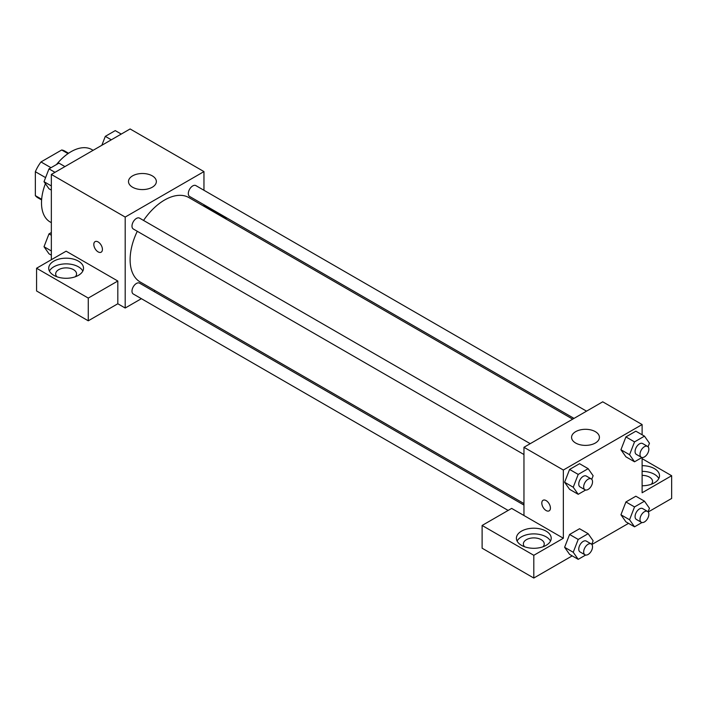 <?xml version="1.0" encoding="UTF-8"?>
<svg xmlns="http://www.w3.org/2000/svg" width="707" height="707" viewBox="0 0 707 707"><rect width="100%" height="100%" fill="white"/><g stroke="black" fill="none" stroke-linecap="round" stroke-linejoin="round"><path stroke-width="1.06" d="M50.984 167.709L40.988 161.947L61.712 149.981A26.954 15.563 120 0 1 64.832 151.095L68.561 153.251M41.66 199.277L35.35 195.636A26.954 15.563 120 0 0 37.869 197.783L41.607 199.94M35.35 195.636L35.35 171.713A26.954 15.563 120 0 1 40.988 161.947M45.593 177.616L35.35 171.713M68.022 153.622L61.712 149.981M45.407 183.67A41.775 24.118 120 0 0 41.501 202.856A41.775 24.118 120 0 0 50.153 221.98L51.346 222.67M93.121 150.317L91.928 149.628A41.775 24.118 120 0 0 56.48 164.537M51.346 259.708L51.346 174.435L130.115 128.957L203.961 171.598L203.961 190.28M203.961 204.747L203.961 206.276M203.961 205.702L226.116 218.49L225.621 218.781M226.116 218.49L226.116 219.064M132.58 175.857A13.928 8.042 180 0 1 147.754 174.116A13.928 8.042 180 0 1 156.353 181.54A13.928 8.042 180 0 1 142.425 189.582A13.928 8.042 180 0 1 128.497 181.54A13.928 8.042 180 0 1 132.58 175.857M141.382 298.681L125.192 308.022L125.192 217.067L51.346 174.435M125.192 217.067L203.961 171.598M95.074 241.635A6.089 3.517 -120 0 0 94.146 246.522A6.089 3.517 -120 0 0 98.123 251.886A6.089 3.517 60 0 1 94.137 246.522A6.089 3.517 60 0 1 95.074 241.635A6.089 3.517 60 0 1 101.163 245.152A6.089 3.517 60 0 1 101.163 252.187A6.089 3.517 60 0 1 98.123 251.886A6.089 3.517 -120 0 0 101.163 252.187M117.813 281.024L66.122 251.179L36.578 268.236L88.269 298.08L117.813 281.024L117.813 303.763L125.192 308.022M53.812 261.13A17.41 10.048 180 0 1 72.777 258.948A17.41 10.048 180 0 1 83.523 268.236A17.41 10.048 180 0 1 66.122 278.284A17.41 10.048 180 0 1 48.712 268.236A17.41 10.048 180 0 1 53.812 261.13M82.816 271.073A17.41 10.048 0 0 0 53.812 266.813A17.41 10.048 0 0 0 49.428 271.073M56.905 276.755A10.446 6.027 180 0 1 55.676 273.918A10.446 6.027 180 0 1 62.119 268.342A10.446 6.027 180 0 1 73.501 269.65A10.446 6.027 180 0 1 76.559 273.918A10.446 6.027 180 0 1 75.331 276.755M88.269 298.08L88.269 320.81L117.813 303.763M36.578 268.236L36.578 290.975L88.269 320.81M155.231 290.683L153.914 291.443M530.223 443.678L139.553 218.127A6.266 3.615 120 0 0 133.287 221.742A6.266 3.615 120 0 0 133.287 228.98L523.958 454.53M523.958 505.09L139.553 283.154A6.266 3.615 120 0 0 134.728 284.833A6.266 3.615 120 0 0 131.988 291.143A6.266 3.615 120 0 0 133.287 294.006L508.139 510.427M586.545 411.165L195.874 185.605A6.266 3.615 120 0 0 191.04 187.284A6.266 3.615 120 0 0 188.309 193.594A6.266 3.615 120 0 0 189.609 196.458L574.013 418.394M572.697 419.154L188.946 197.607A48.739 28.139 120 0 0 143.548 220.434M137.282 231.286A48.739 28.139 120 0 0 130.115 259.708A48.739 28.139 120 0 0 140.216 282.013L523.958 503.57M523.958 515.509L511.656 508.404L482.112 525.46L533.803 555.304L563.346 538.248L523.958 515.509L523.958 447.292L602.726 401.815L642.115 424.553L642.115 434.787M482.112 525.46L482.112 548.199L533.803 578.043L572.202 555.87M591.883 544.505L628.523 523.357M648.204 511.992L671.65 498.453L671.65 475.723L642.115 492.77L642.115 457.509M642.115 475.369A10.446 6.027 180 0 1 649.494 477.137A10.446 6.027 180 0 1 652.552 481.405A10.446 6.027 180 0 1 651.324 484.242M658.809 478.559A17.41 10.048 0 0 0 642.115 471.357M642.115 465.666A17.41 10.048 180 0 1 659.516 475.723A17.41 10.048 180 0 1 642.115 485.771M524.594 546.776A10.446 6.027 180 0 1 523.366 543.93A10.446 6.027 180 0 1 533.803 537.903A10.446 6.027 180 0 1 544.249 543.93A10.446 6.027 180 0 1 543.011 546.776M550.497 541.094A17.41 10.048 0 0 0 521.501 536.825A17.41 10.048 0 0 0 517.109 541.094M521.501 531.143A17.41 10.048 180 0 1 540.466 528.969A17.41 10.048 180 0 1 551.213 538.248A17.41 10.048 180 0 1 533.803 548.296A17.41 10.048 180 0 1 516.402 538.248A17.41 10.048 180 0 1 521.501 531.143M533.803 555.304L533.803 578.043M642.115 458.666L671.65 475.723M634.533 506.928L625.916 501.952L635.858 496.208L625.916 501.952L620.94 514.776L625.916 521.846L620.94 514.776L629.557 519.751L634.533 506.928L644.475 501.183L649.45 508.262L648.063 511.833M641.974 457.491L634.533 461.795L625.916 456.819L620.932 449.758L625.916 436.917L635.858 431.182L625.916 436.917L634.533 441.893L644.475 436.148L649.45 443.227L648.063 446.797M585.661 490.004L578.211 494.308L569.595 489.332L564.61 482.271L569.595 469.439L579.546 463.695L569.595 469.439L578.211 474.415L588.153 468.67L593.129 475.74L591.75 479.311M578.211 539.441L569.595 534.465L579.546 528.73L569.595 534.465L564.619 547.289L569.595 554.368L564.619 547.289L573.236 552.264L578.211 539.441L588.153 533.697L593.129 540.775L591.75 544.346M563.346 538.248L563.346 470.031L642.115 424.553M595.347 431.659A13.928 8.042 180 0 1 599.421 437.35A13.928 8.042 180 0 1 585.493 445.383A13.928 8.042 180 0 1 571.574 437.35A13.928 8.042 180 0 1 580.164 429.918A13.928 8.042 180 0 1 595.347 431.659M563.346 470.031L523.958 447.292M543.073 500.282A6.089 3.517 -120 0 0 542.136 505.169A6.089 3.517 -120 0 0 546.113 510.534A6.089 3.517 60 0 1 542.136 505.169A6.089 3.517 60 0 1 543.064 500.282A6.089 3.517 60 0 1 549.162 503.799A6.089 3.517 60 0 1 549.162 510.834A6.089 3.517 60 0 1 546.113 510.534A6.089 3.517 -120 0 0 549.162 510.834M578.211 494.308L573.236 487.229L578.211 474.415M591.238 478.904L586.315 476.058A6.266 3.615 120 0 0 581.49 477.738A6.266 3.615 120 0 0 578.75 484.048A6.266 3.615 120 0 0 580.049 486.911L584.972 489.757A6.266 3.615 120 0 0 591.238 486.142A6.266 3.615 120 0 0 591.238 478.904A6.266 3.615 120 0 0 586.412 480.583A6.266 3.615 120 0 0 583.673 486.884A6.266 3.615 120 0 0 584.972 489.757M569.595 489.332L564.619 482.254L573.236 487.229M588.153 468.67L579.546 463.695M634.533 461.795L629.557 454.716L634.533 441.893M647.559 446.391L642.636 443.545A6.266 3.615 120 0 0 637.811 445.224A6.266 3.615 120 0 0 635.072 451.526A6.266 3.615 120 0 0 636.371 454.398L641.293 457.243A6.266 3.615 120 0 0 647.559 453.62A6.266 3.615 120 0 0 647.559 446.391A6.266 3.615 120 0 0 642.734 448.07A6.266 3.615 120 0 0 639.994 454.371A6.266 3.615 120 0 0 641.293 457.243M625.916 456.819L620.94 449.74L629.557 454.716M644.475 436.148L635.858 431.182M585.661 555.039L578.211 559.343L573.236 552.264M591.238 543.939L586.315 541.094A6.266 3.615 120 0 0 581.49 542.773A6.266 3.615 120 0 0 578.75 549.074A6.266 3.615 120 0 0 580.049 551.946L584.972 554.792A6.266 3.615 120 0 0 591.238 551.168A6.266 3.615 120 0 0 591.238 543.939A6.266 3.615 120 0 0 586.412 545.618A6.266 3.615 120 0 0 583.673 551.92A6.266 3.615 120 0 0 584.972 554.792M578.211 559.343L569.595 554.368M588.153 533.697L579.546 528.73M641.974 522.526L634.533 526.821L629.557 519.751M647.559 511.417L642.636 508.58A6.266 3.615 120 0 0 637.811 510.26A6.266 3.615 120 0 0 635.072 516.561A6.266 3.615 120 0 0 636.371 519.433L641.293 522.27A6.266 3.615 120 0 0 647.559 518.655A6.266 3.615 120 0 0 647.559 511.417A6.266 3.615 120 0 0 642.734 513.096A6.266 3.615 120 0 0 639.994 519.406A6.266 3.615 120 0 0 641.293 522.27M634.533 526.821L625.916 521.846M644.475 501.183L635.858 496.208M51.346 190.13L48.986 188.76L44.011 181.69L48.986 168.867L58.937 163.123L64.938 166.587M51.346 185.923L44.011 181.69M54.987 172.331L48.986 168.867M101.835 145.288L105.308 136.354L115.25 130.609L121.259 134.074M111.308 139.818L105.308 136.354M51.346 255.156L48.986 253.795L44.011 246.716L48.986 233.902L51.346 232.532M51.346 250.958L44.011 246.716M51.346 235.263L48.986 233.902"/></g></svg>
